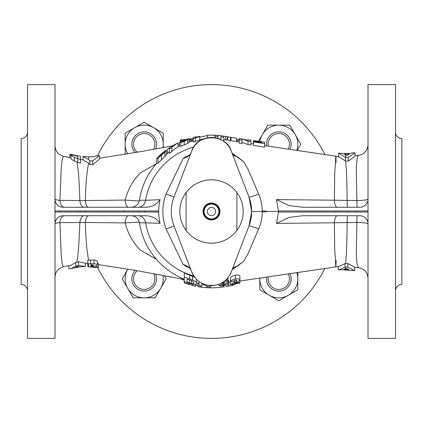 <?xml version="1.0" encoding="UTF-8"?>
<svg xmlns="http://www.w3.org/2000/svg" width="423" height="423" viewBox="0 0 423 423"><rect width="100%" height="100%" fill="white"/><g stroke="black" fill="none" stroke-linecap="round" stroke-linejoin="round"><path stroke-width="0.63" d="M189.837 267.971A60.484 60.484 0 0 1 186.041 266.368L183.101 264.449L166.102 229.017A48.661 48.661 0 0 1 166.102 193.983L183.101 158.551L186.041 156.632A60.484 60.484 0 0 1 189.837 155.03M186.041 156.632L188.7 155.701L190.784 153.57C189.573 155.733 187.008 157.393 183.101 158.551M233.464 155.146A60.484 60.484 0 0 1 237.583 156.928L243.785 161.866L247.984 169.152L258.68 194.088C261.054 199.614 262.239 205.414 262.223 211.5C262.249 217.528 261.065 223.333 258.68 228.912L247.984 253.842L243.78 261.139L237.636 266.046A60.484 60.484 0 0 1 233.459 267.859M238.62 265.512L234.998 267.008C233.803 267.257 232.819 268.208 232.053 269.863L243.78 261.139M183.101 264.449C187.008 265.607 189.573 267.267 190.784 269.43L188.7 267.299L186.041 266.368M243.785 161.866L232.047 153.126C232.819 154.797 233.808 155.754 235.008 155.997L238.614 157.488M211.5 207.376A4.124 4.124 0 0 1 215.624 211.5A4.124 4.124 0 0 1 211.5 215.624A4.124 4.124 0 0 1 207.376 211.5A4.124 4.124 0 0 1 211.5 207.376M211.5 204.098A7.403 7.403 0 0 1 218.903 211.5A7.403 7.403 0 0 1 211.5 218.903A7.403 7.403 0 0 1 204.098 211.5A7.403 7.403 0 0 1 211.5 204.098M219.669 211.5A8.169 8.169 0 0 1 211.5 219.669A8.169 8.169 0 0 1 203.331 211.5A8.169 8.169 0 0 1 211.5 203.331A8.169 8.169 0 0 1 219.669 211.5M211.5 203.04A8.46 8.46 0 0 1 219.96 211.5A8.46 8.46 0 0 1 211.5 219.96A8.46 8.46 0 0 1 203.04 211.5A8.46 8.46 0 0 1 211.5 203.04M236.88 230.466A31.683 31.683 0 0 1 186.12 230.466L186.12 192.534A31.683 31.683 0 0 1 236.88 192.534L236.88 230.466A31.683 31.683 0 0 0 236.88 192.534M268.335 146.194A10.649 10.649 0 0 1 278.799 133.552A10.649 10.649 0 0 1 288.227 149.155M289.988 149.414A12.341 12.341 0 0 0 278.799 131.86A12.341 12.341 0 0 0 266.58 145.93M137.253 152.275A10.649 10.649 0 0 1 144.201 133.552A10.649 10.649 0 0 1 153.533 149.33M155.59 148.959A12.341 12.341 0 0 0 144.201 131.86A12.341 12.341 0 0 0 135.196 152.64M153.533 273.67A10.649 10.649 0 0 1 144.201 289.448A10.649 10.649 0 0 1 137.253 270.725M135.196 270.36A12.341 12.341 0 0 0 144.201 291.14A12.341 12.341 0 0 0 155.59 274.041M288.227 273.84A10.649 10.649 0 0 1 278.799 289.448A10.649 10.649 0 0 1 268.335 276.801M266.58 277.06A12.341 12.341 0 0 0 278.799 291.14A12.341 12.341 0 0 0 289.982 273.581M395.505 290.813A6.345 6.345 0 0 1 401.85 284.468L401.85 138.533A6.345 6.345 0 0 1 395.505 132.188M395.505 338.4L395.505 84.6L368.01 84.6L368.01 338.4L395.505 338.4M258.68 194.088A10.575 0.74 -21.1 0 1 248.988 197.033L231.233 151.011C226.252 133.488 196.827 133.393 191.767 151.011L174.012 197.033A40.185 40.185 0 0 0 174.012 225.967L191.767 271.989L194.77 277.314M208.238 285.271L214.757 285.271M191.767 271.989A21.15 21.15 0 0 0 231.233 271.989L248.988 225.967L251.685 211.5L248.988 197.033A40.185 40.185 0 0 1 248.988 225.967A10.575 0.74 21.1 0 1 258.68 228.912M156.626 163.405A72.968 72.968 0 0 0 139.4 200.291L145.57 200.291A66.876 66.876 0 0 1 193.829 147.003M138.12 207.27A8.248 7.54 90 0 0 145.57 200.291L160.058 199.688A52.785 52.785 0 0 0 160.058 223.312L139.4 222.71A72.968 72.968 0 0 0 184.269 279.196M193.829 275.997A66.876 66.876 0 0 1 145.57 222.71A8.248 7.54 90 0 0 138.12 215.73M221.456 135.799A76.352 76.352 0 0 0 217.935 135.418L211.516 135.149A76.352 76.352 0 0 0 207.492 135.254L207.492 137.856M27.495 132.188A6.345 6.345 0 0 1 21.15 138.533L21.15 284.468A6.345 6.345 0 0 1 27.495 290.813M27.495 84.6L27.495 338.4L54.99 338.4L54.99 84.6L27.495 84.6M233.047 284.748A76.352 76.352 0 0 0 235.823 283.875L235.823 283.844A76.32 76.32 0 0 1 233.047 284.716M223.407 286.889A76.32 76.32 0 0 1 209.702 287.799M324.938 154.622A126.9 126.9 0 0 0 97.47 155.812M97.602 267.452A126.9 126.9 0 0 0 324.938 268.378M156.626 158.678L156.626 163.701L158.08 163.093L164.838 156.552L166.308 154.464L166.308 150.191L164.838 152.132L158.08 158.128L156.626 158.678L157.631 157.393A76.352 76.352 0 0 1 165.34 150.683L166.308 150.191M179.4 142.424L179.4 146.184L180.854 146.247L187.616 143.482L189.081 142.265L189.081 138.707L187.616 139.865L184.243 141.34L180.854 142.482L179.4 142.424L180.87 141.568M193.258 138.474L193.258 142.017A71.836 71.836 0 0 1 195.542 141.462L199.709 140.055L199.709 136.603L195.542 137.94A75.273 75.273 0 0 0 193.258 138.474L193.258 137.359A76.352 76.352 0 0 1 196.103 136.719L196.103 137.205L199.709 136.317L199.709 136.603M169.343 149.102L169.343 153.295A71.868 71.868 0 0 1 171.812 151.582A68.336 38.678 -90 0 1 178.072 146.733L178.072 142.942A71.936 40.714 90 0 0 171.812 147.505A75.305 75.305 0 0 0 169.343 149.102L169.343 147.939A76.272 76.272 0 0 0 167.445 149.24L167.445 149.15A76.346 76.346 0 0 1 169.343 147.849L169.343 147.844A76.352 76.352 0 0 1 172.187 146.046L172.187 146.057A76.346 76.346 0 0 1 178.072 142.863L178.072 142.942M167.445 149.24L167.445 153.438A72.883 72.883 0 0 1 169.343 152.047M230.461 137.189L220.97 135.82L220.97 136.872L223.815 137.29L223.815 136.217L230.461 137.189L230.461 140.616L223.815 139.638M223.815 137.29L223.815 140.774L222.514 140.568M239.191 138.469L239.191 139.68L242.041 140.119L242.041 138.934L247.984 141.039L250.961 141.499L250.961 144.999L247.984 144.539L242.041 142.361M242.041 140.119L242.041 143.614L239.191 143.17L239.191 139.68M264.624 145.671L264.624 147.13L253.615 145.417L253.615 141.911L264.624 143.624L264.624 142.25M236.536 138.194L236.536 141.62L231.032 140.796L231.032 137.364L236.536 138.194L231.032 137.364M268.621 211.5L266.887 211.5L265.67 210.971L263.106 210.971L262.223 211.5L263.117 212.029L268.621 211.5L278.583 211.5L276.468 223.402L288.962 217.411L302.868 215.73L359.762 215.73A8.248 8.248 0 0 1 368.01 223.979C367.307 223.048 363.595 222.551 356.875 222.487L347.119 222.572C346.966 242.104 346.453 255.767 345.596 263.566L347.828 263.492L347.828 267.093L354.659 270.63L341.414 269.684M368.01 159.164L368.01 199.022A8.248 8.248 0 0 1 359.762 207.27L302.879 207.27L288.978 205.589L276.478 199.593L278.583 211.5M276.478 199.593L334.355 200.206L334.746 172.272L335.55 162.601C335.73 154.12 335.894 154.152 336.042 162.686M69.88 157.573L63.36 156.182L62.213 159.117L61.203 168.222L59.918 200.391L85.346 200.534C85.594 190.308 86.133 181.382 86.969 173.758L88.46 163.003L89.84 164.531L92.658 164.753L99.49 159.133L99.49 155.685L92.658 160.983L89.84 160.803L88.603 159.524L88.693 156.864L94.937 156.579L96.254 155.891L99.49 155.685M88.666 207.27A8.248 3.379 90 0 1 85.346 200.534L125.192 200.079C128.01 189.102 133.166 179.971 140.648 172.679L156.272 163.812M230.202 282.315L228.605 282.538L228.605 285.969L232.671 285.514L225.998 286.487M224.608 280.972L226.908 281.084L227.923 281.861L225.792 283.278L228.494 283.833L228.494 280.285L227.923 279.783M230.583 280.666L230.202 281.084L230.202 284.579L236.473 281.242L237.033 280.534L235.278 280.079L233.427 281.269L230.583 281.649C230.815 280.539 232.401 279.656 235.336 279.011C238.096 278.588 239.614 278.884 239.883 279.899L238.445 281.448L234.379 283.294L239.883 282.421L239.883 283.072L230.202 284.579M239.883 282.421L239.883 276.214C239.645 275.14 238.128 274.807 235.336 275.225C232.407 275.891 230.821 276.816 230.583 277.996L230.583 281.649M336.079 260.309C335.936 268.843 335.762 268.875 335.566 260.399L334.73 250.728L334.35 222.794L276.468 223.402M368.01 210.971L278.583 210.971L278.583 212.029L368.01 212.029M54.99 210.971L158.715 210.971L158.715 212.029L54.99 212.029M160.058 199.688C156.536 204.732 151.571 207.259 145.158 207.27L63.239 207.27A8.248 8.248 0 0 1 54.99 199.022C55.101 199.593 56.745 200.047 59.918 200.391A8.248 4.468 90 0 0 64.322 207.27M77.472 155.838L77.472 156.272L77.472 155.838L72.92 154.887L77.377 156.246L77.964 158.62L80.513 159.397L80.513 163.114L76.965 162.025C78.361 169.396 79.323 182.202 79.852 200.449A8.248 4.463 90 0 0 84.246 207.27M88.46 163.003L83.008 159.857L83.008 156.462L88.603 159.524M77.964 158.62L74.348 157.314L70.969 155.31L70.969 158.895L74.348 161.026L76.965 162.025M70.969 155.31L72.724 155.267L69.88 154.168L69.88 157.647L70.969 158.17M54.99 197.218L54.99 193.639M128.534 207.27A8.248 3.373 90 0 1 125.192 200.079L139.252 201.01M345.443 154.749L346.807 155.68L349.34 154.078L344.269 154.141L345.443 154.749L345.76 157.345L345.395 157.324L338.564 153.168L345.2 153.628L350.493 153.454L351.809 152.893L355.05 152.756L348.214 157.478L348.214 161.205L345.628 161.041C346.527 169.618 347.024 182.747 347.114 200.423L356.869 200.513L356.272 167.883L357.118 158.514L358.408 155.283L355.05 155.595M348.214 161.205L355.05 156.177L355.05 152.756M345.628 161.041L338.564 156.568L338.564 153.168M337.295 207.27A8.248 2.966 -90 0 1 334.355 200.206L347.114 200.423A8.248 0.46 -90 0 0 347.569 207.27M357.308 207.27A8.248 0.449 -90 0 1 356.869 200.513C363.584 200.449 367.296 199.952 368.01 199.022L368.01 195.394M368.01 188.314L368.01 155.717M90.866 265.67L94.34 265.232L90.866 264.703L90.866 265.67L90.866 264.703M90.866 266.823L95.424 266.876L90.866 266.236L90.866 266.823L90.866 266.236M77.092 266.664L74.559 267.854L79.63 266.765L77.092 266.664M88.613 263.762L93.991 263.714C96.132 263.915 97.258 264.38 97.375 265.11L95.619 266.019L98.459 267.072C98.025 267.579 96.069 267.622 92.589 267.204L88.677 266.807L88.613 263.762L87.831 263.788L87.831 266.728L88.677 266.807M88.693 156.864L83.008 156.462M77.134 155.759L80.513 156.224L80.513 159.397M75.754 155.363L76.97 155.627M69.88 154.168L77.621 155.764M68.849 265.649L68.849 268.737L71.164 268.616L75.685 266.194L77.716 265.57L77.398 266.686M71.164 268.616L77.108 267.267M76.96 267.378L80.777 266.754L85.335 266.596L78.504 265.337L77.716 265.57M87.831 263.788L87.831 260.198L90.543 260.097L93.991 260.076L93.991 263.714M85.335 266.596L85.335 263.212L78.504 261.705L78.504 265.337M231.032 137.718A76.32 76.32 0 0 0 230.461 137.57M221.023 135.772A76.32 76.32 0 0 0 217.935 135.45L217.935 136.539L215.085 136.333L215.085 135.233L211.516 135.149A76.352 76.352 0 0 0 207.492 135.254M193.258 138.411L189.293 139.183L189.293 139.59M207.492 135.619L199.709 137.147M348.954 269.641L346.416 268.446L343.883 269.446L348.954 269.641M197.932 285.504L195.468 285.023M161.464 154.76L163.458 152.396L159.471 155.881C159.127 156.478 159.788 156.108 161.464 154.76L161.464 153.829M159.788 156.029L159.788 155.352M184.243 140.933L186.236 139.643L182.25 141.182C181.827 141.552 182.493 141.472 184.243 140.933L184.243 140.182M182.567 141.404L182.567 140.864M98.459 267.072L98.459 263.619L97.375 262.889M97.375 265.11L97.375 261.541C97.274 260.769 96.148 260.277 93.991 260.076M89.84 160.803L89.84 164.531M92.658 160.983L92.658 164.753M74.348 157.314L74.348 161.026M75.685 266.194L75.685 262.556L71.075 265.173L63.36 266.818C58.141 268.304 55.355 271.751 54.99 277.16M75.685 262.556L78.504 261.705M156.272 259.188L140.648 250.321C133.166 243.035 128.01 233.898 125.192 222.921L85.34 222.466C85.594 232.671 86.139 241.596 86.969 249.242L88.486 260.171M76.78 262.212C78.176 255.709 79.196 242.485 79.841 222.551L59.918 222.609L61.203 254.794L62.213 263.894L63.36 266.818M88.661 215.73A8.248 3.379 90 0 0 85.34 222.466L79.841 222.551A8.248 4.463 90 0 1 84.24 215.73M54.99 263.836L54.99 223.979C55.101 223.407 56.745 222.953 59.918 222.609A8.248 4.468 90 0 1 64.322 215.73L145.158 215.73C151.561 215.735 156.526 218.263 160.058 223.312M188.822 284.378A76.32 76.32 0 0 1 187.114 283.822L187.114 283.817A76.32 76.32 0 0 0 188.621 284.309L188.822 284.372M192.618 285.477A76.352 76.352 0 0 0 195.463 286.149L189.007 284.309A76.209 76.209 0 0 1 184.269 282.675L184.269 282.828A76.352 76.352 0 0 0 187.114 283.854L187.114 283.817M191.355 283.373L189.456 282.85A74.675 74.675 0 0 1 187.114 282.083L187.114 279.101A71.868 71.868 0 0 0 188.526 279.592L191.101 280.46C193.137 281.353 194.025 282.125 193.76 282.776C194.072 283.495 193.269 283.69 191.355 283.373L191.355 280.56M187.114 282.083L187.114 279.101M172.187 146.591L172.187 146.141L172.187 146.591A71.18 40.312 -90 0 1 175.577 144.217A76.272 76.272 0 0 0 172.187 146.141M345.2 153.628L345.332 154.136M348.214 157.478L345.76 157.345M345.353 268.965L345.649 267.146L345.009 267.167L339.22 269.789L338.173 269.789L338.173 266.474M345.216 269.483L345.089 269.758M345.649 267.146L347.828 267.093M354.659 270.63L354.659 267.236L347.828 263.492M180.41 141.763A76.352 76.352 0 0 1 188.119 138.818L189.081 138.707M200.909 286.968A76.209 76.209 0 0 1 197.932 286.487L197.932 286.635A76.352 76.352 0 0 0 203.78 287.46A76.066 39.672 -90 0 1 200.909 286.968L200.909 285.906M209.702 287.83L209.702 287.688A76.209 76.209 0 0 1 206.858 287.566L206.858 287.709A76.352 76.352 0 0 0 224.248 286.778M206.858 287.545A76.066 39.672 -90 0 1 203.78 287.46M184.269 276.996L184.269 281.549A75.157 75.157 0 0 0 189.858 283.473L194.575 284.436L196.156 284.203L196.605 283.463C196.811 282.485 195.442 281.316 192.502 279.957L189.7 279A70.932 70.932 0 0 1 184.269 276.996L184.269 273.02A67.273 67.273 0 0 0 189.7 275.146L194.876 277.446M199.074 281.491L199.074 285.625A75.157 75.157 0 0 0 201.919 286.043L201.919 283.664A76.256 39.778 90 0 0 207.778 286.567A75.157 75.157 0 0 0 210.839 286.657L210.839 285.514M207.994 285.234L207.994 285.488A76.061 39.667 -90 0 1 207.117 285.065M250.961 143.609L253.425 143.973L253.425 140.552L261.779 141.795L254.186 140.843L261.779 142.223L261.779 142.694L253.615 141.446L253.615 141.911M250.961 141.499L250.961 140.219M248.111 139.796L248.111 140.219L239.191 138.437M345.395 157.324L345.395 161.026M345.009 267.167L345.009 263.592L345.596 263.566M239.883 281.025L339.188 266.4L345.009 263.592M354.659 267.362L358.413 267.711L357.128 264.486L356.277 255.127L356.875 222.487A8.248 0.444 -90 0 1 357.313 215.73M228.605 285.969L226.242 286.482M232.671 285.435L233.047 285.245L233.047 284.134M226.739 286.392L228.674 286.08M228.494 283.833C228.193 284.573 226.564 285.181 223.603 285.641C220.827 286.054 219.23 285.953 218.813 285.34L221.663 284.891L223.661 285.128L225.644 284.24L223.931 283.907L222.799 284.156L223.064 283.405L225.078 282.437L223.667 282.099L221.245 283.146M164.838 156.552L164.838 152.132M158.08 163.093L158.08 158.128M161.464 159.957L161.464 155.267M187.616 143.482L187.616 139.865M180.854 146.247L180.854 142.482M184.243 145.036L184.243 141.34M139.252 221.99L125.192 222.921A8.248 3.373 90 0 1 128.534 215.73M209.702 287.688L209.702 286.635M206.858 287.566L206.858 286.228M197.932 286.487L197.932 283.04A72.814 72.814 0 0 0 199.074 283.246M195.468 286.149L195.468 284.399M192.518 285.319L192.518 284.161M184.269 282.675L184.269 281.549M196.605 283.463L196.51 279.296M192.502 279.957L192.502 276.161M195.542 141.462L195.542 137.94M171.812 151.582L171.812 147.505M261.779 142.244L261.779 141.975M254.186 141.536L254.186 141.076M264.624 147.13L264.624 143.624M247.984 144.539L247.984 141.039M227.225 140.082L227.225 136.661M225.702 139.849L225.702 136.423M227.611 140.198L227.611 136.772M220.97 139.712L220.97 136.872M215.085 137.782L215.085 136.333M217.935 138.48L217.935 136.539M347.574 215.73A8.248 0.46 -90 0 0 347.119 222.572L334.35 222.794A8.248 2.972 -90 0 1 337.29 215.73M223.37 286.852L223.37 285.678M232.671 285.514L232.671 284.193M227.923 281.861L227.923 278.197M226.908 281.084L226.908 278.863M223.064 283.405L223.064 282.252M222.799 284.156L222.799 282.358M223.661 285.128L223.661 283.955M221.663 284.891L221.663 283.103M218.813 285.34L218.813 284.219M235.336 279.011L235.336 275.225M236.473 281.242L236.473 280.037M262.223 211.5L251.685 211.5M229.927 274.76L231.233 271.989M231.233 151.011A21.15 21.15 0 0 0 191.767 151.011M368.01 232.883L368.01 263.836M54.99 223.979A8.248 8.248 0 0 1 63.239 215.73M180.304 141.811L180.304 140.648A1.058 1.058 0 0 1 181.361 139.59L185.84 139.59M189.081 139.59L193.258 139.59M230.461 139.59L231.032 139.59M236.536 139.59L239.191 139.59M183.048 140.648L180.304 140.648A1.058 1.058 0 0 1 181.361 139.59L181.361 141.351M259.764 278.799A19.035 19.035 0 0 1 259.78 278.075L259.764 289.787L269.282 295.286A19.035 19.035 0 0 1 259.764 278.799M288.317 295.286A19.035 19.035 0 0 1 269.282 295.286L278.799 300.779L288.317 295.286L297.834 289.787L297.834 278.799A19.035 19.035 0 0 1 288.317 295.286M296.782 272.565A19.035 19.035 0 0 1 297.834 278.799L297.834 272.412M162.929 275.378A19.035 19.035 0 0 1 127.714 288.317A19.035 19.035 0 0 1 127.714 269.282A19.035 19.035 0 0 1 127.836 269.081M127.714 269.282L122.221 278.799L133.213 297.834L155.193 297.834L166.181 278.799L164.362 275.648M127.836 153.924A19.035 19.035 0 0 1 153.718 127.714A19.035 19.035 0 0 1 162.929 147.622M125.166 154.374L125.166 133.213L144.201 122.221L163.236 133.213L163.236 147.564M259.955 141.52A19.035 19.035 0 0 1 295.286 134.683A19.035 19.035 0 0 1 296.787 150.429M297.152 150.482L300.779 144.201L289.787 125.166L267.807 125.166L258.49 141.303M186.12 230.466A31.683 31.683 0 0 1 186.12 192.534M211.5 219.193A7.693 7.693 0 0 1 203.807 211.5A7.693 7.693 0 0 1 211.5 203.807A7.693 7.693 0 0 1 219.193 211.5A7.693 7.693 0 0 1 211.5 219.193M219.96 211.5A8.46 8.46 0 0 1 211.5 219.96A8.46 8.46 0 0 1 203.04 211.5M91.675 265.692L91.675 264.698M91.743 266.892L91.743 266.279M76.6 155.632L76.6 156.039M77.8 158.562L77.8 162.316M184.269 280.333A74.025 74.025 0 0 1 180.41 278.678M90.543 263.709L90.543 260.097M189.456 282.85L189.456 279.904M189.007 284.309L189.007 283.214M189.7 279L189.7 275.146M234.205 282.384L234.205 280.396M174.012 225.967L166.102 229.017M174.012 197.033L166.102 193.983M144.624 210.971L144.624 212.029M123.928 210.971L123.928 212.029M85.208 210.971L85.208 212.029M79.958 210.971L79.958 212.029M59.86 210.971L59.86 212.029M356.927 210.971L356.927 212.029M347.151 210.971L347.151 212.029M334.307 210.971L334.307 212.029M239.191 140.648L236.536 140.648M193.258 140.648L189.081 140.648M180.304 140.648A1.058 1.058 0 0 1 181.361 139.59M203.754 138.945A72.968 72.968 0 0 0 199.709 139.49M193.258 140.848A72.968 72.968 0 0 0 189.081 142.059M179.4 145.972A72.968 72.968 0 0 0 178.072 146.638M167.445 153.332A72.968 72.968 0 0 0 166.308 154.215M220.97 139.151L219.246 138.945M230.461 140.558L231.032 140.642M236.536 141.467L239.191 141.858M264.624 145.639L338.564 156.552M179.4 144.513L178.072 144.766M172.6 145.808L141.864 151.439L99.49 158.239M80.513 159.598L83.008 159.772M63.36 156.182C58.141 154.696 55.355 151.249 54.99 145.84M358.408 155.283C362.21 154.818 365.028 152.904 366.863 149.541C368.428 146.02 367.931 143.656 368.01 144.756M231.032 137.686A76.352 76.352 0 0 0 230.461 137.538M222.757 135.984A76.352 76.352 0 0 0 221.858 135.852M214.318 135.201A76.352 76.352 0 0 0 211.5 135.149M189.293 139.156L193.258 138.384M199.709 137.115L207.492 135.587M197.932 285.536L195.468 285.049M87.831 263.339L85.335 263.212M341.937 269.71L339.22 269.789M98.459 264.624L135.212 270.36L184.269 279.423M264.624 142.218L253.425 140.552M250.961 140.187L248.111 139.764M196.605 282.929A72.968 72.968 0 0 0 197.932 283.193M358.413 267.711C364.314 268.764 367.513 272.269 368.01 278.244M139.4 200.291C138.395 204.61 135.677 206.937 131.246 207.27M139.4 222.71C138.395 218.39 135.677 216.063 131.246 215.73M138.533 210.971L138.533 212.029"/></g></svg>
